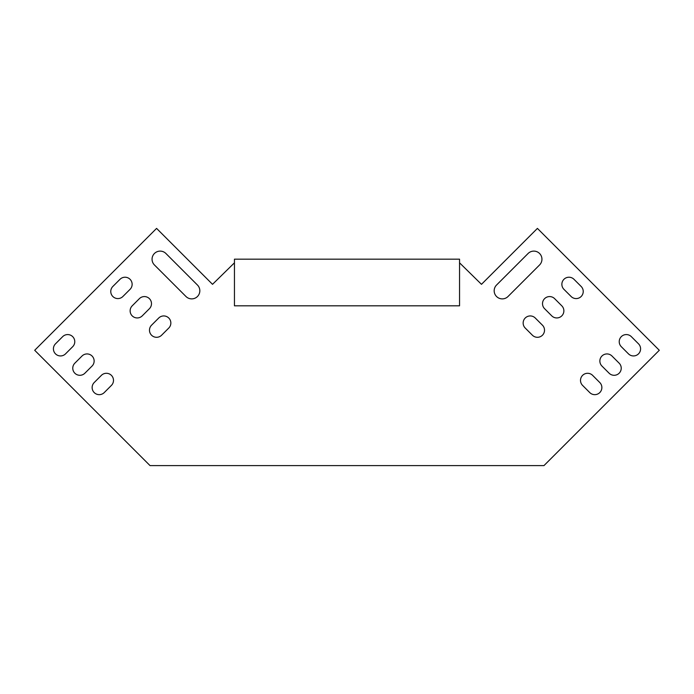 <?xml version="1.0" encoding="UTF-8"?>
<svg xmlns="http://www.w3.org/2000/svg" width="694" height="694" viewBox="0 0 694 694"><rect width="100%" height="100%" fill="white"/><g stroke="black" fill="none" stroke-linecap="round" stroke-linejoin="round"><path stroke-width="1.04" d="M599.789 382.541A7.096 7.096 0 0 1 599.789 392.578A7.096 7.096 0 0 1 589.753 392.578L582.587 385.404A7.096 7.096 0 0 1 582.587 375.367A7.096 7.096 0 0 1 592.624 375.367L599.789 382.541M619.152 363.179A7.096 7.096 0 0 1 619.152 373.216A7.096 7.096 0 0 1 609.115 373.216L601.941 366.05A7.096 7.096 0 0 1 601.941 356.013A7.096 7.096 0 0 1 611.978 356.013L619.152 363.179A7.096 7.096 0 0 1 619.152 373.216A7.096 7.096 0 0 1 609.115 373.216M638.506 343.825A7.096 7.096 0 0 1 638.506 353.862A7.096 7.096 0 0 1 628.469 353.862L621.304 346.688A7.096 7.096 0 0 1 621.304 336.651A7.096 7.096 0 0 1 631.34 336.651L638.506 343.825A7.096 7.096 0 0 1 638.506 353.862A7.096 7.096 0 0 1 628.469 353.862M161.598 335.219L168.772 328.054A7.096 7.096 0 0 0 168.772 318.017A7.096 7.096 0 0 0 158.735 318.017L151.561 325.182A7.096 7.096 0 0 0 151.561 335.219A7.096 7.096 0 0 0 161.598 335.219A7.096 7.096 0 0 1 151.561 335.219A7.096 7.096 0 0 1 151.561 325.182M104.247 392.578L111.413 385.404A7.096 7.096 0 0 0 111.413 375.367A7.096 7.096 0 0 0 101.376 375.367L94.21 382.541A7.096 7.096 0 0 0 94.21 392.578A7.096 7.096 0 0 0 104.247 392.578A7.096 7.096 0 0 1 94.21 392.578A7.096 7.096 0 0 1 94.21 382.541M142.244 315.865L149.41 308.691A7.096 7.096 0 0 0 149.41 298.654A7.096 7.096 0 0 0 139.373 298.654L132.207 305.828A7.096 7.096 0 0 0 132.207 315.865A7.096 7.096 0 0 0 142.244 315.865A7.096 7.096 0 0 1 132.207 315.865A7.096 7.096 0 0 1 132.207 305.828M84.885 373.216L92.059 366.05A7.096 7.096 0 0 0 92.059 356.013A7.096 7.096 0 0 0 82.022 356.013L74.848 363.179A7.096 7.096 0 0 0 74.848 373.216A7.096 7.096 0 0 0 84.885 373.216M122.881 296.503L130.056 289.337A7.096 7.096 0 0 0 130.056 279.3A7.096 7.096 0 0 0 120.019 279.3L112.844 286.466A7.096 7.096 0 0 0 112.844 296.503A7.096 7.096 0 0 0 122.881 296.503M154.432 264.961L185.975 296.503A8.111 8.111 0 0 0 197.452 296.503A8.111 8.111 0 0 0 197.452 285.034L165.901 253.483A8.111 8.111 0 0 0 154.432 253.483A8.111 8.111 0 0 0 154.432 264.961A8.111 8.111 0 0 1 154.432 253.483A8.111 8.111 0 0 1 165.901 253.483M65.531 353.862L72.697 346.688A7.096 7.096 0 0 0 72.697 336.651A7.096 7.096 0 0 0 62.66 336.651L55.494 343.825A7.096 7.096 0 0 0 55.494 353.862A7.096 7.096 0 0 0 65.531 353.862A7.096 7.096 0 0 1 55.494 353.862A7.096 7.096 0 0 1 55.494 343.825M459.549 262.818L481.48 284.332L537.416 228.395L659.3 350.279L543.966 465.605L150.034 465.605L34.7 350.279L156.584 228.395L212.52 284.332L234.451 262.818M528.099 253.483A8.111 8.111 0 0 1 539.568 253.483A8.111 8.111 0 0 1 539.568 264.961L508.025 296.503A8.111 8.111 0 0 1 496.548 296.503A8.111 8.111 0 0 1 496.548 285.034L528.099 253.483M581.156 286.466A7.096 7.096 0 0 1 581.156 296.503A7.096 7.096 0 0 1 571.119 296.503L563.944 289.337A7.096 7.096 0 0 1 563.944 279.3A7.096 7.096 0 0 1 573.981 279.3L581.156 286.466A7.096 7.096 0 0 1 581.156 296.503A7.096 7.096 0 0 1 571.119 296.503M561.793 305.828A7.096 7.096 0 0 1 561.793 315.865A7.096 7.096 0 0 1 551.756 315.865L544.59 308.691A7.096 7.096 0 0 1 544.59 298.654A7.096 7.096 0 0 1 554.627 298.654L561.793 305.828M542.439 325.182A7.096 7.096 0 0 1 542.439 335.219A7.096 7.096 0 0 1 532.402 335.219L525.228 328.054A7.096 7.096 0 0 1 525.228 318.017A7.096 7.096 0 0 1 535.265 318.017L542.439 325.182M168.772 328.054A7.096 7.096 0 0 0 168.772 318.017A7.096 7.096 0 0 0 158.735 318.017M111.413 385.404A7.096 7.096 0 0 0 111.413 375.367A7.096 7.096 0 0 0 101.376 375.367M149.41 308.691A7.096 7.096 0 0 0 149.41 298.654A7.096 7.096 0 0 0 139.373 298.654M92.059 366.05A7.096 7.096 0 0 0 92.059 356.013A7.096 7.096 0 0 0 82.022 356.013M130.056 289.337A7.096 7.096 0 0 0 130.056 279.3A7.096 7.096 0 0 0 120.019 279.3M185.975 296.503A8.111 8.111 0 0 0 197.452 296.503A8.111 8.111 0 0 0 197.452 285.034M72.697 346.688A7.096 7.096 0 0 0 72.697 336.651A7.096 7.096 0 0 0 62.66 336.651M508.025 296.503A8.111 8.111 0 0 1 496.548 296.503A8.111 8.111 0 0 1 496.548 285.034M563.944 289.337A7.096 7.096 0 0 1 563.944 279.3A7.096 7.096 0 0 1 573.981 279.3M459.549 259.174L234.451 259.174L234.451 305.811L459.549 305.811L459.549 259.174"/></g></svg>

